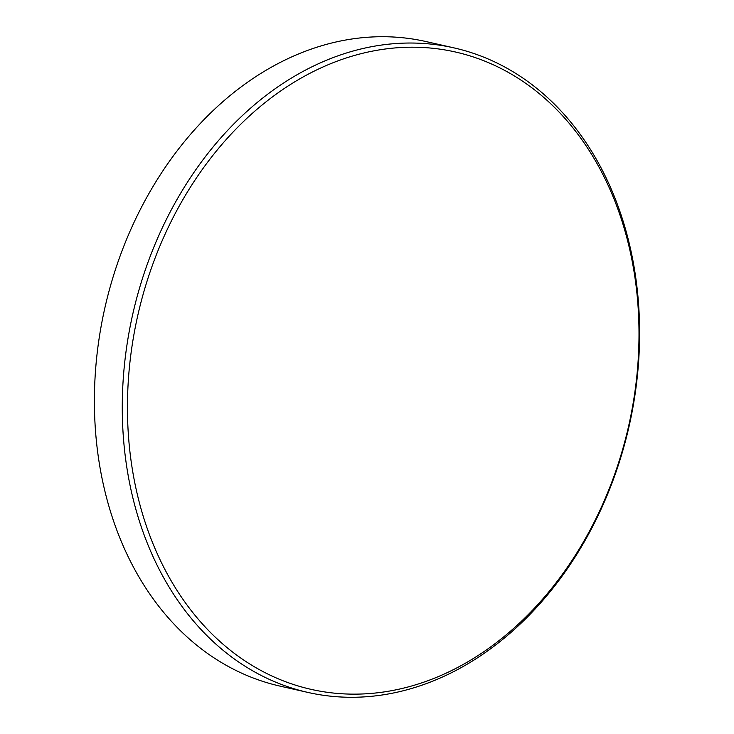 <?xml version="1.0" encoding="UTF-8"?>
<svg xmlns="http://www.w3.org/2000/svg" width="734" height="734" viewBox="0 0 734 734"><rect width="100%" height="100%" fill="white"/><g stroke="black" fill="none" stroke-linecap="round" stroke-linejoin="round"><path stroke-width="1.1" d="M453.933 47.875L426.05 41.563A330.447 254.404 102.8 0 0 119.633 257.322A330.447 254.404 102.8 0 0 280.067 686.125L307.95 692.437A330.447 254.404 102.8 0 0 614.367 476.678A330.447 254.404 102.8 0 0 453.933 47.875A330.447 254.404 102.8 0 0 147.506 263.634A330.447 254.404 102.8 0 0 307.95 692.437M614.055 476.008A326.768 251.569 102.8 0 0 493.349 64.803A326.768 251.569 102.8 0 0 152.397 265.341A326.768 251.569 102.8 0 0 273.103 676.546A326.768 251.569 102.8 0 0 614.055 476.008"/></g></svg>
